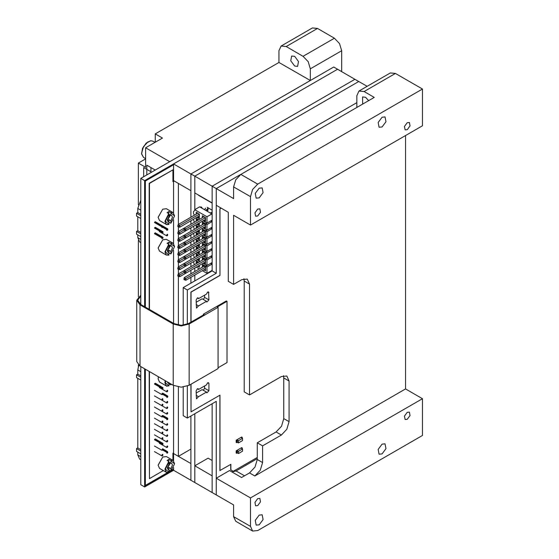 <?xml version="1.0" encoding="UTF-8"?>
<svg xmlns="http://www.w3.org/2000/svg" width="559" height="559" viewBox="0 0 559 559"><rect width="100%" height="100%" fill="white"/><g stroke="black" fill="none" stroke-linecap="round" stroke-linejoin="round"><path stroke-width="0.84" d="M207.703 382.768L206.502 384.858L198.543 389.448L198.186 388.673L197.334 388.757L196.132 390.846L196.482 398.86L198.543 396.687L206.502 392.097L206.851 392.879L208.912 390.706L208.912 383.46L208.556 382.684L207.703 382.768L208.912 383.46M197.334 297.975L196.132 300.057L196.482 308.079L198.543 305.906L206.502 301.315L206.851 302.091L208.912 299.917L208.556 291.903L207.703 291.987L206.502 294.076L198.543 298.667L198.186 297.884L197.334 297.975L198.543 298.667M219.869 395.234L219.869 470.531L230.846 464.333L230.846 469.902L233.257 471.3L257.252 457.444M191.052 384.208L191.052 411.878L219.994 395.164L219.994 470.601M367.123 86.317L354.923 79.28L190.933 173.961L194.791 176.183L358.78 81.502L194.791 176.183L194.791 192.897L212.154 202.917L212.154 186.21L356.852 102.667L212.154 186.21L212.154 270.898L216.256 273.267L187.314 289.974L187.314 324.178M194.791 209.653L194.791 176.183L216.256 188.579L216.256 273.267M221.196 208.137L219.994 208.835L219.994 275.426L191.052 292.133L191.052 322.103M233.138 471.23L230.846 469.902M230.727 464.403L230.727 469.839M221.078 208.074L219.869 208.766L219.994 275.426M219.869 275.356L190.933 292.064L190.933 322.173M190.933 384.278L191.052 411.878M187.314 386.157L187.314 418.069L216.256 401.362L216.256 494.897L173.57 470.252L173.57 467.652M233.62 186.909L235.737 179.774L240.852 174.373L374.216 97.378L364.091 91.529L358.976 91.026L390.322 72.922L395.437 73.432L422.45 89.021L422.45 125.782L250.502 225.06L250.502 196.656L233.62 186.909L233.62 198.606L216.256 188.579L240.796 174.408L216.256 188.579L216.256 205.286L228.31 212.245L228.31 281.31L233.62 284.37L241.816 279.64L247.274 279.095L249.538 284.091L244.227 281.03L244.227 391.866L249.538 394.927L249.538 284.091M212.154 403.731L212.154 492.535L212.154 475.821L194.791 465.801L194.791 482.508L194.791 413.758M187.314 418.069L183.212 415.707L183.212 387.094M183.212 325.233L183.212 287.606L212.154 270.898M196.132 302.286L202.162 298.806L206.502 301.315M203.364 299.505L204.573 297.416L204.573 295.187M196.132 393.068L202.162 389.588L206.502 392.097M203.364 390.287L204.573 388.198L204.573 385.969M183.212 287.606L187.314 289.974M196.132 395.297L198.543 396.687M198.543 389.448L197.334 388.757M196.132 304.515L198.543 305.906M242.201 447.913L241.719 447.633L236.177 450.834L236.177 453.063L237.379 452.923L238.462 453.552L242.564 451.183L242.564 448.954L241.481 448.332L242.201 447.913L242.201 448.744M236.177 450.834L236.66 451.113L236.66 453.342M236.66 451.113L237.379 450.694L237.379 452.923M237.379 450.694L238.462 451.323L238.462 453.552M238.462 451.323L242.564 448.954M242.201 437.299L241.719 437.026L236.177 440.226L236.177 442.455L237.379 442.316L238.462 442.938L242.564 440.576L242.564 438.347L241.481 437.718L242.201 437.299L242.201 438.137M236.177 440.226L236.66 440.506L236.66 442.735M236.66 440.506L237.379 440.087L237.379 442.316M237.379 440.087L238.462 440.716L238.462 442.938M238.462 440.716L242.564 438.347M382.056 117.222L385.039 116.922L385.955 121.708L382.056 126.963L379.072 127.263L378.157 122.477L382.056 117.222M382.056 444.146L385.039 443.853L385.955 448.632L382.056 453.894L379.072 454.188L378.157 449.408L382.056 444.146M259.18 515.091L262.164 514.79L263.079 519.577L259.18 524.831L256.197 525.132L255.281 520.345L259.18 515.091M259.18 188.159L262.164 187.866L263.079 192.645L259.18 197.907L256.197 198.2L255.281 193.421L259.18 188.159M257.734 498.656L259.865 498.446L260.522 501.863L257.734 505.622L255.603 505.832L254.953 502.415L257.734 498.656M257.734 209.045L259.865 208.835L260.522 212.252L257.734 216.005L255.603 216.221L254.953 212.804L257.734 209.045M407.259 412.332L409.391 412.123L410.04 415.54L407.259 419.292L405.128 419.509L404.471 416.092L407.259 412.332M407.259 122.721L409.391 122.505L410.04 125.922L407.259 129.681L405.128 129.891L404.471 126.474L407.259 122.721M368.64 100.599L365.537 97.238L362.553 96.945L362.672 104.044M216.256 478.19L216.256 494.897L233.62 504.924L233.62 516.621L250.502 526.368L252.619 531.05L257.734 530.54L422.45 435.447L422.45 398.686L405.568 388.938L254.841 475.961L249.538 472.9L241.579 477.491L229.518 470.531L216.256 478.19L250.502 497.964L250.502 526.368M231.957 471.943L236.059 470.937L244.5 475.807M257.252 458.694L236.059 470.937M249.538 472.9L254.995 467.142L257.252 459.533L262.555 462.593L262.555 445.886L281.366 435.028L276.062 431.967L257.252 442.826L257.252 459.533M276.062 431.967L281.519 426.203L283.783 418.6L289.087 421.661L289.087 381L283.783 377.94L283.783 418.6M283.783 377.94L283.483 375.669M244.227 281.03L243.934 278.759M289.087 381L286.823 376.004L281.366 376.549L249.538 394.927M289.087 421.661L286.823 429.263L281.366 435.028M262.555 462.593L260.298 470.203L254.841 475.961M405.568 135.53L405.568 388.938M250.502 225.06L233.62 215.313L233.62 284.37M240.852 174.373L257.734 184.121L422.45 89.021M358.976 91.026L356.852 95.708L356.852 107.405M250.502 497.964L422.45 398.686M257.252 442.826L262.555 445.886M252.619 531.05L235.737 521.302L233.62 516.621M257.734 184.121L252.619 189.522L250.502 196.656M212.154 460.504L208.053 458.142L194.791 465.801M212.154 459.952L211.672 460.232M173.57 385.479L173.57 453.545L190.933 463.572L190.933 480.279L190.933 415.98M178.391 386.996L178.391 456.333L173.57 453.545L173.57 460.784M144.627 306.674L144.627 180.641L337.559 69.253L354.923 79.28L190.933 173.961L190.933 217.185M190.933 220.721L190.933 224.257M190.933 227.792L190.933 231.328M190.933 234.871L190.933 238.407M190.933 241.942L190.933 245.478M190.933 249.014L190.933 252.549M190.933 256.085L190.933 259.628M190.933 263.163L190.933 266.699M190.933 270.235L190.933 273.77M190.933 277.306L190.933 283.147M194.791 268.006L194.791 271.541M194.791 275.077L194.791 280.925M202.323 217.682L202.323 215.774L205.509 217.612L205.509 221.287L203.853 220.337M202.323 215.774L205.509 217.612M177.846 232.789L177.846 233.585L178.531 233.976L178.531 233.187L177.846 232.789L178.16 231.636L184.281 228.1L185.819 228.98L205.272 217.744L205.509 221.287M202.323 224.753L202.323 222.845L205.509 224.683L205.509 228.358L203.853 227.408M202.323 222.845L205.509 224.683M177.846 239.86L177.846 240.656L178.531 241.048L178.531 240.258L177.846 239.86L178.16 238.707L184.281 235.171L185.819 236.052L205.272 224.823L205.509 228.358M202.323 231.824L202.323 229.917L205.509 231.754L205.509 235.437L203.853 234.48M202.323 229.917L205.509 231.754M177.846 246.938L177.846 247.728L178.531 248.126L178.531 247.33L177.846 246.938L178.16 245.778L184.281 242.243L185.819 243.13L205.272 231.894L205.509 235.437M202.323 238.903L202.323 236.988L205.509 238.833L205.509 242.508L203.853 241.551M202.323 236.988L205.509 238.833M177.846 254.01L177.846 254.799L178.531 255.197L178.531 254.408L177.846 254.01L178.16 252.85L184.281 249.314L185.819 250.201L205.272 238.966L205.509 242.508M202.323 245.974L202.323 244.066L205.509 245.904L205.509 249.58L203.853 248.629M202.323 244.066L205.509 245.904M177.846 261.081L177.846 261.878L178.531 262.269L178.531 261.479L177.846 261.081L178.16 259.928L184.281 256.392L185.819 257.273L205.272 246.037L205.509 249.58M202.323 253.045L202.323 251.138L205.509 252.975L205.509 256.658L203.853 255.701M202.323 251.138L205.509 252.975M177.846 268.159L177.846 268.949L178.531 269.347L178.531 268.551L177.846 268.159L178.16 266.999L184.281 263.464L185.819 264.344L205.272 253.115L205.509 256.658M202.323 260.124L202.323 258.209L205.509 260.047L205.509 263.729L203.853 262.772M202.323 258.209L205.509 260.047M177.846 275.231L177.846 276.02L178.531 276.419L178.531 275.622L177.846 275.231L178.16 274.071L184.281 270.535L185.819 271.422L205.272 260.187L205.509 263.729M202.323 267.195L202.323 265.287L205.509 267.125L205.509 270.801L203.853 269.843M202.323 265.287L205.509 267.125M183.974 278.766L183.974 279.556L184.659 279.954L184.659 279.165L183.974 278.766L184.281 277.606L185.819 278.494L205.272 267.258L205.509 270.801M196.195 214.146L196.195 212.238L199.381 214.076L199.381 217.751L197.732 216.794M196.195 212.238L199.381 214.076M177.846 225.717L177.846 226.507L178.531 226.905L178.531 226.115L177.846 225.717L178.16 224.557L179.691 225.445L199.151 214.209L199.381 217.751M196.195 221.217L196.195 219.31L197.613 220.4M196.195 219.31L197.851 220.26M183.974 230.042L184.659 230.441L184.659 229.651L183.974 229.253L183.974 230.042L179.691 232.516L179.691 234.284L199.151 223.055L199.381 224.823L197.732 223.873M199.381 222.915L199.381 224.823M196.195 228.289L196.195 226.381L197.613 227.471M196.195 226.381L197.851 227.338M183.974 237.121L184.659 237.512L184.659 236.723L183.974 236.324L183.974 237.121L179.691 239.587L179.691 241.362L199.151 230.126L199.381 231.901L197.732 230.944M199.381 229.987L199.381 231.901M196.195 235.367L196.195 233.452L197.613 234.542M196.195 233.452L197.851 234.41M183.974 244.192L184.659 244.59L184.659 243.794L183.974 243.403L183.974 244.192L179.691 246.666L179.691 248.434L199.151 237.198L199.381 238.972L197.732 238.015M199.381 237.065L199.381 238.972M196.195 242.438L196.195 240.531L197.613 241.621M196.195 240.531L197.851 241.481M183.974 251.264L184.659 251.662L184.659 250.872L183.974 250.474L183.974 251.264L179.691 253.737L179.691 255.505L199.151 244.269L199.381 246.044L197.732 245.094M199.381 244.136L199.381 246.044M196.195 249.51L196.195 247.602L197.613 248.692M196.195 247.602L197.851 248.559M183.974 258.335L184.659 258.733L184.659 257.944L183.974 257.545L183.974 258.335L179.691 260.808L179.691 262.576L199.151 251.347L199.381 253.115L197.732 252.165M199.381 251.208L199.381 253.115M178.16 266.999L179.691 267.887L179.691 269.655L199.151 258.419L199.381 260.194L197.732 259.236M199.381 258.279L199.381 260.194M196.195 256.581L196.195 254.673L197.613 255.763M196.195 254.673L197.851 255.631M178.16 274.071L179.691 274.958L179.691 276.726L199.151 265.49L199.381 267.265L197.732 266.308M199.381 265.357L199.381 267.265M196.195 263.659L196.195 261.745L197.613 262.842M196.195 261.745L197.851 262.702M200.269 207.228L200.856 206.886L201.897 207.487L201.31 207.829M194.35 215.215L193.505 213.405L193.505 211.63L194.728 210.422L194.728 209.688L199.626 206.858L211.882 213.929L212.154 214.509M212.154 222.782L212.154 225.983M202.386 270.696L206.977 273.351L206.977 267.013L206.082 265.728L206.39 265.197L203.022 263.254L206.977 265.539L206.977 259.935L206.082 258.656L206.39 258.125L203.022 256.183L206.977 258.468L206.977 252.864L206.082 251.585L206.39 251.054L203.022 249.104L206.977 251.389L206.977 245.792L206.082 244.507L206.39 243.983L203.022 242.033L206.977 244.318L206.977 238.714L206.082 237.435L206.39 236.904L203.022 234.962L206.977 237.247L206.977 231.643L206.082 230.364L206.39 229.833L203.022 227.89L206.977 230.175L206.977 224.571L201.75 221.553M198.683 219.785L195.622 218.017M193.505 219.24L194.35 222.286M199.961 226.122L196.894 224.355L199.961 226.122M212.154 229.861L212.154 233.054M210.603 228.079L211.882 228.813L206.977 231.643L201.75 228.624M198.683 226.856L195.622 225.088M193.505 226.311L194.35 229.358M199.961 233.194L196.894 231.426L199.961 233.194M212.154 236.932L212.154 240.125M210.603 235.15L211.882 235.891L206.977 238.714L201.75 235.695M198.683 233.928L195.622 232.16M193.505 233.382L194.35 236.429M199.961 240.265L196.894 238.497L199.961 240.265M212.154 244.003L212.154 247.204M210.603 242.229L211.882 242.962L206.977 245.792L201.75 242.767M198.683 240.999L195.622 239.231M193.505 240.454L194.35 243.507M199.961 247.337L196.894 245.569L199.961 247.337M212.154 251.075L212.154 254.275M210.603 249.3L211.882 250.034L206.977 252.864L201.75 249.845M198.683 248.077L195.622 246.309M193.505 247.532L194.35 250.579M199.961 254.415L196.894 252.647L199.961 254.415M212.154 258.153L212.154 261.346M210.603 256.371L211.882 257.105L206.977 259.935L201.75 256.916M198.683 255.149L195.622 253.381M193.505 254.604L194.35 257.65M199.961 261.486L196.894 259.718L199.961 261.486M212.154 269.627L211.882 270.521L206.977 273.351M212.154 265.225L212.154 268.425M210.603 263.443L211.882 264.183L206.977 267.013L201.75 263.988M198.683 262.22L195.622 260.452M193.505 261.675L194.35 264.728M196.258 267.16L199.325 268.928M199.961 219.044L196.894 217.276L199.961 219.044M194.728 209.688L206.977 216.759L206.977 223.097L203.022 220.812L206.082 222.58M212.154 215.711L212.154 218.911M206.39 222.762L206.082 223.293L206.977 224.571L212.154 221.581M206.977 230.175L212.154 227.185M206.977 223.097L212.154 220.113M206.977 216.759L211.882 213.929M206.977 237.247L212.154 234.256M206.977 244.318L212.154 241.334M206.977 251.389L212.154 248.406M206.977 258.468L212.154 255.477M206.977 265.539L212.154 262.548M210.841 256.504L212.154 255.854M210.841 249.433L212.154 248.776M210.841 242.361L212.154 241.705M210.841 235.29L212.154 234.633M210.841 228.212L212.154 227.562M210.841 221.14L212.154 220.484M211.477 213.699L212.154 213.412M201.897 207.487L201.897 208.165M210.841 263.582L212.154 262.926M206.082 265.022L206.39 265.197M206.082 265.728L206.697 265.378M206.082 257.951L206.39 258.125M206.082 258.656L206.697 258.3M206.082 250.879L206.39 251.054M206.082 251.585L206.697 251.229M206.082 243.801L206.39 243.983M206.082 244.507L206.697 244.157M206.082 236.73L206.39 236.904M206.082 237.435L206.697 237.086M206.082 229.658L206.39 229.833M206.082 230.364L206.697 230.008M206.082 223.293L206.697 222.936M210.603 221.008L211.882 221.741M183.974 272.485L184.659 272.883L184.659 272.086L183.974 271.695L183.974 272.485L178.531 275.622M190.933 250.718L190.71 249.146M179.691 276.726L178.531 276.419M183.974 265.413L184.659 265.804L184.659 265.015L183.974 264.617L183.974 265.413L178.531 268.551M190.933 243.64L190.71 242.068M190.933 236.569L190.71 234.997M178.16 259.928L179.691 260.808L178.531 261.479M190.933 229.497L190.71 227.925M178.16 252.85L179.691 253.737L178.531 254.408M190.933 222.426L190.71 220.847M178.16 245.778L179.691 246.666L178.531 247.33M190.933 215.348L190.933 213.608M178.16 238.707L179.691 239.587L178.531 240.258M190.933 208.276L190.933 206.53M178.16 231.636L179.691 232.516L178.531 233.187M190.933 201.205L190.933 199.458M205.446 208.807L205.446 208.095L205.446 208.807L204.224 209.513M207.284 207.389L208.046 208.451L205.754 210.394M208.046 208.451L208.046 210.219L207.284 211.281L207.284 209.513M178.16 224.557L197.613 213.328M178.531 226.115L179.691 225.445L179.691 227.213L178.531 226.905M199.151 215.977L179.691 227.213M179.691 269.655L178.531 269.347M179.691 262.576L178.531 262.269M179.691 255.505L178.531 255.197M179.691 248.434L178.531 248.126M179.691 241.362L178.531 241.048M179.691 234.284L178.531 233.976M184.281 277.606L203.742 266.377M184.659 279.165L185.819 278.494L185.819 280.262L184.659 279.954M205.272 269.026L185.819 280.262M183.974 271.695L184.281 270.535L203.742 259.299M184.659 272.086L185.819 271.422L185.819 273.19L184.659 272.883M205.272 261.954L185.819 273.19M183.974 264.617L184.281 263.464L203.742 252.228M184.659 265.015L185.819 264.344L185.819 266.112L184.659 265.804M205.272 254.883L185.819 266.112M183.974 257.545L184.281 256.392L203.742 245.156M184.659 257.944L185.819 257.273L185.819 259.041L184.659 258.733M205.272 247.812L185.819 259.041M183.974 250.474L184.281 249.314L203.742 238.085M184.659 250.872L185.819 250.201L185.819 251.969L184.659 251.662M205.272 240.733L185.819 251.969M183.974 243.403L184.281 242.243L203.742 231.007M184.659 243.794L185.819 243.13L185.819 244.898L184.659 244.59M205.272 233.662L185.819 244.898M207.305 207.403L212.154 210.198M183.974 236.324L184.281 235.171L203.742 223.935M184.659 236.723L185.819 236.052L185.819 237.82L184.659 237.512M205.272 226.591L185.819 237.82M198.683 195.35L212.154 203.127M210.352 213.049L212.154 212.008M183.974 229.253L184.281 228.1L203.742 216.864M184.659 229.651L185.819 228.98L185.819 230.748L184.659 230.441M205.272 219.512L185.819 230.748M145.354 369.199L145.354 485.708L168.203 472.516M168.986 472.062L170.53 471.174M171.417 470.664L173.57 469.42M173.57 164.765L145.354 181.06L145.354 307.094M144.627 368.779L144.627 486.966L173.57 470.252M178.391 224.425L178.391 183.429L173.57 180.641L190.933 190.668L190.933 173.961L173.57 163.934L337.559 69.253L333.702 67.024L140.77 178.412L140.77 304.452M140.77 366.55L140.77 484.737L144.627 486.966M144.627 180.641L140.77 178.412M149.449 309.462L149.449 183.429L172.969 169.852L172.969 181.682L173.57 181.34M163.368 470.573L149.449 478.609L149.449 371.56M173.57 452.853L172.969 453.195L172.969 460.357M149.449 478.609L149.211 371.421M149.211 309.323L149.211 183.289L172.969 169.852M172.969 181.409L173.57 181.06M145.354 485.429L167.609 472.579M168.986 471.789L170.292 471.034M171.997 470.049L173.57 469.141M138.779 365.265L137.759 369.932L137.759 374.111L140.77 375.851M158.134 465.102L162.718 457.024L166.365 456.549L173.122 460.448L174.534 463.711M167.609 382.635L168.986 383.425L168.986 385.899L166.303 385.934L159.546 382.035L158.134 378.911L158.449 376.759M166.303 385.934L164.884 382.81L165.198 380.658M167.609 468.959L168.986 469.756L168.748 472.369L166.303 472.264L164.884 469.141L168.748 461.454L167.057 460.483L168.986 459.365L170.677 460.343L173.122 460.448M166.303 472.264L159.546 468.365L158.134 465.242L162.718 457.024M168.986 385.899L165.366 382.81L165.632 380.903M168.986 472.222L165.366 469.141L168.986 461.881L168.986 464.347L167.421 467.96L168.161 469.595L168.986 469.756L168.986 467.527L167.476 468.554M167.434 381.944L168.161 383.271L168.986 383.425L168.986 382.838M168.986 462.118L170.914 463.236L170.914 460.763L174.534 463.851L170.914 471.111L170.914 468.645L168.986 467.527M167.421 468.093L170.069 463.642L169.88 462.635M170.914 468.645L172.486 465.032L171.739 463.39L170.914 463.236M169.468 463.865L168.986 462.44M168.986 462.796L169.468 463.991L167.462 467.373M154.459 418.153L161.872 422.436L162.103 421.179L162.606 420.892L162.955 421.521L162.103 421.584M154.459 412.584L162.103 417L162.955 415.526L167.784 418.307L167.784 419.292L166.931 419.788L166.694 418.936L167.784 418.733M162.473 421.8L162.473 422.359L161.872 422.436M162.955 416.099L166.931 418.391L167.427 418.104M166.931 418.391L166.931 418.803M167.302 419.012L167.302 419.571M162.473 422.359L162.955 421.521M162.725 416.644L166.694 418.936M159.28 420.941L166.694 425.217L166.931 423.96L167.427 423.673L167.784 424.309L166.931 424.372M154.459 423.722L161.872 428.005L162.103 426.748L162.606 426.461L162.955 427.09L162.103 427.153M162.955 415.526L162.103 415.61L161.872 416.867M159.28 409.803L166.694 414.079L166.931 412.821L167.427 412.535L167.784 413.164L166.931 413.234M167.302 424.581L167.302 425.14L166.694 425.217M162.473 427.369L162.473 427.928L161.872 428.005M162.473 416.231L162.103 416.015M167.302 413.443L167.302 414.002L166.694 414.079M167.302 425.14L167.784 424.309M162.473 427.928L162.955 427.09M162.473 416.79L162.955 415.952M167.302 414.002L167.784 413.164M159.28 426.51L166.694 430.793L166.931 429.536L167.427 429.242L167.784 429.878L166.931 429.941M154.459 429.291L161.872 433.574L162.103 432.317L162.606 432.03L162.955 432.659L162.103 432.722M154.459 407.015L161.872 411.298L162.103 410.04L162.606 409.754L162.955 410.383L162.103 410.446M159.28 404.234L166.694 408.51L166.931 407.252L167.427 406.966L167.784 407.595L166.931 407.665M167.302 430.151L167.302 430.709L166.694 430.793M162.473 432.939L162.473 433.498L161.872 433.574M162.473 410.662L162.473 411.214L161.872 411.298M167.302 407.874L167.302 408.433L166.694 408.51M167.302 430.709L167.784 429.878M162.473 433.498L162.955 432.659M162.473 411.214L162.955 410.383M167.302 408.433L167.784 407.595M159.28 432.079L166.694 436.362L166.931 435.105L167.427 434.811L167.784 435.447L166.931 435.51M154.459 434.86L161.872 439.143L162.103 437.886L162.606 437.599L162.955 438.228L162.103 438.291M159.28 398.665L166.694 402.941L166.931 401.683L167.427 401.397L167.784 402.026L166.931 402.096M154.459 401.446L161.872 405.729L162.103 404.471L162.606 404.178L162.955 404.814L162.103 404.877M167.302 435.727L167.302 436.279L166.694 436.362M162.473 438.508L162.473 439.067L161.872 439.143M167.302 402.305L167.302 402.864L166.694 402.941M162.473 405.093L162.473 405.645L161.872 405.729M167.302 436.279L167.784 435.447M162.473 439.067L162.955 438.228M167.302 402.864L167.784 402.026M162.473 405.645L162.955 404.814M159.28 437.648L166.694 441.931L166.931 440.674L167.427 440.38L167.784 441.016L166.931 441.079M154.459 395.877L161.872 400.16L162.103 398.902L162.606 398.609L162.955 399.245L162.103 399.308M155.248 438.92L162.955 443.371L162.955 444.356L161.872 444.712L161.872 444L162.955 443.797M167.302 441.296L167.302 441.848L166.694 441.931M154.459 390.308L162.103 394.724L162.955 393.25L167.784 396.031L167.784 397.016L166.931 397.505L166.694 396.659L167.784 396.457M162.473 399.524L162.473 400.076L161.872 400.16M154.752 439.206L162.103 443.455L162.606 443.168M162.103 443.455L162.103 443.867M162.473 444.077L162.473 444.636M167.302 441.848L167.784 441.016M162.955 393.822L166.931 396.114L167.427 395.828M166.931 396.114L166.931 396.52M167.302 396.736L167.302 397.295M162.473 400.076L162.955 399.245M154.459 439.716L161.872 444M171.473 384.278L170.914 384.781L170.914 383.956M162.725 394.368L166.694 396.659M154.459 446.005L161.872 450.281L162.606 448.737L167.427 451.518L167.784 452.713L166.931 453.202L166.694 452.35L167.784 452.154M159.28 443.217L166.694 447.5L166.931 446.243L167.427 445.949L167.784 446.585L166.931 446.648M168.748 461.454L168.986 459.365M170.677 460.343L170.914 460.763M168.986 470.28L170.914 471.111M168.986 383.956L170.914 384.781M159.28 387.52L166.694 391.803L166.931 390.545L167.427 390.259L167.784 390.888L166.931 390.951M162.955 393.25L162.103 393.333L161.872 394.591M162.103 449.436L162.473 450.205L161.872 450.281M167.302 446.865L167.302 447.417L166.694 447.5M167.302 391.167L167.302 391.726L166.694 391.803M162.473 393.955L162.103 393.739M162.473 449.646L162.955 448.94M162.473 450.205L162.955 449.366M167.302 447.417L167.784 446.585M158.393 376.724L158.134 378.771M167.302 391.726L167.784 390.888M162.473 394.507L162.955 393.676M154.459 451.574L161.872 455.851L162.103 454.593L162.606 454.306L162.955 454.935L162.103 455.005M159.28 381.951L166.694 386.115M162.473 455.215L162.473 455.774L161.872 455.851M155.248 383.229L162.955 387.673L162.955 388.659L161.872 389.022L161.872 388.302L162.955 388.107M167.169 386.227L166.694 386.234M162.955 449.52L166.931 451.812L167.427 451.518M166.931 451.812L166.931 452.217M167.302 452.434L167.302 452.986M162.473 455.774L162.955 454.935M154.752 383.516L162.103 387.764L162.606 387.471M162.103 387.764L162.103 388.17M162.473 388.379L162.473 388.938M162.725 450.058L166.694 452.35M154.459 384.019L161.872 388.302M137.759 374.111L136.55 374.809L136.55 377.591L140.77 380.029M140.77 377.241L136.55 374.809M140.77 449.646L137.759 447.906L136.55 448.604L140.77 451.036M136.55 448.604L136.55 451.386L140.77 453.824M137.759 452.084L137.759 454.865L139.701 459.163L140.77 459.784M137.759 447.906L137.759 378.289M140.77 214.335L137.759 212.595L137.759 208.416L140.77 200.262M158.134 247.889L162.718 239.818L166.365 239.343L173.122 243.235L174.534 246.505M167.609 251.753L168.986 252.542L168.748 255.163L166.303 255.051L164.884 251.927L168.748 244.248L167.057 243.27L168.986 242.159L170.677 243.13L173.122 243.235M166.303 255.051L159.546 251.152L158.134 248.028L162.718 239.818M158.134 217.255L162.718 209.185L166.365 208.71L173.122 212.609L174.534 215.872M167.609 221.119L168.986 221.916L168.748 224.529L166.303 224.418L164.884 221.301L168.748 213.615L167.057 212.637L168.986 211.526L170.677 212.497L173.122 212.609M166.303 224.418L159.546 220.526L158.134 217.402L162.718 209.185M168.986 224.383L165.366 221.301L168.986 214.034L168.986 216.508L167.421 220.113L168.161 221.755L168.986 221.916L168.986 219.687L167.476 220.707M168.986 244.912L170.914 246.023L170.914 243.556L174.534 246.638L170.914 253.898L170.914 251.431L168.986 250.32L167.476 251.34M168.986 255.016L165.366 251.927L168.986 244.667L168.986 247.141L167.421 250.746L168.161 252.388L168.986 252.542L168.986 250.32M167.421 250.879L170.069 246.428L169.88 245.429M170.914 251.431L172.486 247.826L171.739 246.184L170.914 246.023M169.468 246.652L168.986 245.226M168.986 214.279L170.914 215.39L170.914 212.923L174.534 216.005L170.914 223.272L170.914 220.798L168.986 219.687M167.421 220.246L170.069 215.795L169.88 214.796M170.914 220.798L172.486 217.192L171.739 215.55L170.914 215.39M168.986 245.583L169.468 246.778L167.462 250.166M168.986 214.949L169.468 216.144L167.462 219.526M169.468 216.019L168.986 214.593M168.748 213.615L168.986 211.526M170.677 212.497L170.914 212.923M168.986 222.44L170.914 223.272M168.748 244.248L168.986 242.159M170.677 243.13L170.914 243.556M168.986 253.073L170.914 253.898M155.248 227.282L162.955 231.733L162.955 232.719L161.872 233.075L161.872 232.355L162.955 232.16M155.248 221.713L167.784 228.945L167.784 229.931L166.694 230.287L166.694 229.574L167.784 229.372M154.752 227.569L162.103 231.817L162.606 231.524M162.103 231.817L162.103 232.223M162.473 232.439L162.473 232.991M162.955 226.737L166.931 229.029L167.427 228.743M166.931 229.029L166.931 229.442M167.302 229.651L167.302 230.21M154.459 228.079L161.872 232.355M162.725 227.282L166.694 229.574M162.955 226.164L162.955 227.15L161.872 227.506L161.872 226.786L162.955 226.591M159.28 231.58L166.694 235.856L166.931 234.598L167.427 234.312L167.784 234.941L166.931 235.011M167.169 224.711L166.694 224.599M154.752 222L162.103 226.248L162.606 225.955M162.103 226.248L162.103 226.654M162.473 226.87L162.473 227.422M155.248 232.851L162.955 237.302L162.955 238.288L161.872 238.644L161.872 237.924L162.955 237.729M167.302 235.22L167.302 235.779L166.694 235.856M154.459 222.51L161.872 226.786M154.752 233.138L162.103 237.386L162.606 237.1M162.103 237.386L162.103 237.792M162.473 238.008L162.473 238.56M167.302 235.779L167.784 234.941M154.459 233.648L161.872 237.924M137.759 212.595L136.55 213.293L136.55 216.074L140.77 218.513M140.77 215.732L136.55 213.293M140.77 236.618L136.55 234.179L136.55 231.391L140.77 233.83M140.77 232.439L137.759 230.699L137.759 216.773M136.55 231.391L137.759 230.699M137.759 234.871L137.759 237.659L139.701 241.949L140.77 242.571M173.57 163.934L173.57 212.944M173.57 219.813L173.57 243.577M173.57 250.446L173.57 323.388M178.391 226.821L178.391 231.496M178.391 233.9L178.391 238.574M178.391 240.971L178.391 245.646M178.391 248.042L178.391 252.717M178.391 255.114L178.391 259.788M178.391 262.192L178.391 266.867M178.391 269.263L178.391 273.938M178.391 276.335L178.391 325.121M178.391 456.333L190.933 449.094M146.8 174.932L146.8 165.184L155.241 170.062L150.902 167.553L150.902 171.732L143.663 167.553L143.663 176.742M294.635 66.053L297.619 66.346L298.534 61.56L294.635 56.305L291.651 56.005L290.736 60.791L294.635 66.053M138.359 204.88L138.359 163.095L145.592 167.274L145.592 147.779L162.473 138.038L155.241 133.86L278.955 62.433L310.308 80.531L310.308 68.834L308.191 61.707L303.076 56.305L334.422 38.201L339.544 43.602L341.661 50.736L341.661 71.622M145.592 147.779L169.712 161.705L310.308 80.531M286.194 46.558L281.079 46.048L312.425 27.95L317.547 28.46L286.194 46.558L303.076 56.305M281.079 46.048L278.955 50.736L278.955 62.433M317.547 28.46L334.422 38.201M138.359 366.397L138.359 364.901M138.359 296.871L138.359 240.503M145.592 158.924L138.359 163.095M155.241 133.86L155.241 142.21M140.735 304.431L140.735 296.074L137.738 300.253L140.735 304.431L173.968 323.619L181.2 325.345L188.439 323.619L204.112 314.563L203.385 314.151L226.297 300.924L227.024 301.336L227.024 362.602L218.101 367.752M227.024 301.336L217.374 306.905L218.101 307.324L218.101 368.591L189.159 385.298L181.2 387.198L173.241 385.298L140.009 366.11L136.717 361.519L136.717 300.253L140.77 295.222M203.385 314.983L203.385 314.151M136.717 300.253L140.009 304.844L173.241 324.031L181.2 325.939L189.159 324.031L218.101 307.324M204.573 388.198L208.912 390.706M207.703 291.987L208.912 292.678M204.573 297.416L208.912 299.917M395.437 73.432L364.091 91.529M137.759 369.932L140.77 371.672M140.77 456.612L137.759 454.865M137.759 208.416L140.77 210.156M140.77 239.399L137.759 237.659M341.661 50.736L310.308 68.834M141.616 152.998L143.488 146.563L148.121 141.727M150.874 140.763L146.388 143.034L142.762 148.184L141.644 153.851L143.558 157.435L141.567 153.956L142.573 148.254L146.22 143.013L150.748 140.735L152.935 141.189L150.874 140.763M140.009 304.844L140.009 366.11M173.241 324.031L173.241 385.298M189.159 324.031L189.159 385.298M143.558 157.435L145.592 158.609M152.935 141.189L154.976 142.363"/></g></svg>
